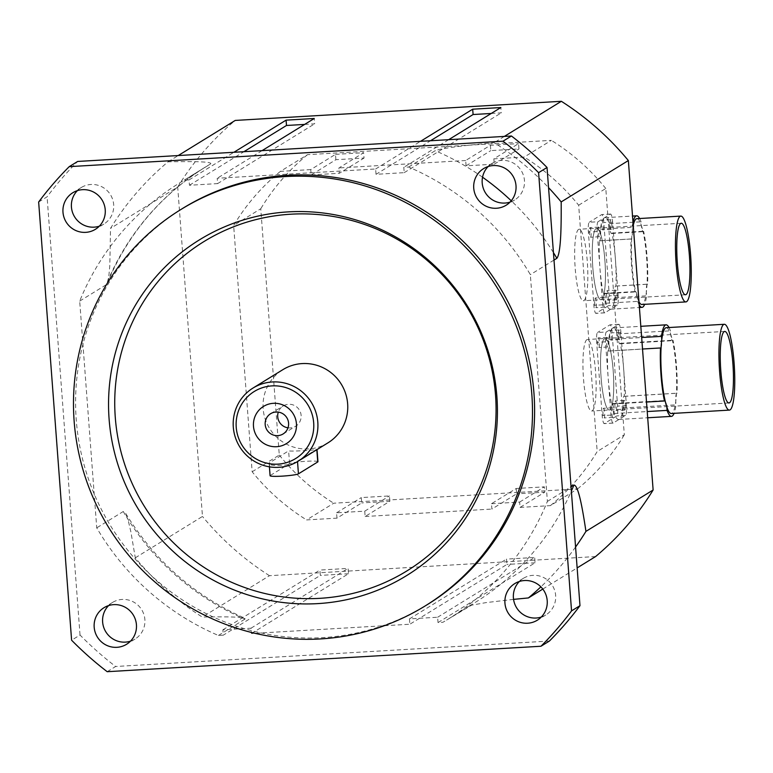 <?xml version="1.0" encoding="UTF-8"?>
<svg xmlns="http://www.w3.org/2000/svg" width="773" height="773" viewBox="0 0 773 773"><rect width="100%" height="100%" fill="white"/><g stroke="black" fill="none" stroke-linecap="round" stroke-linejoin="round"><path stroke-width="0.58" stroke-dasharray="3.87 2.9" d="M335.888 159.702L335.482 154.368L310.765 169.596L311.171 174.93L335.888 159.702L364.054 158.05L363.648 152.716L338.932 167.934L339.337 173.278L364.054 158.05M311.171 174.93L339.337 173.278M335.482 154.368L363.648 152.716M490.401 145.276L490.797 150.609L518.963 148.957L518.557 143.623L493.85 158.852L494.247 164.185L466.08 165.837L465.684 160.504L490.401 145.276L518.557 143.623M466.08 165.837L490.797 150.609M494.247 164.185L518.963 148.957M516.2 488.497L516.606 493.831L491.889 509.059L491.483 503.716L516.2 488.497L544.366 486.845L544.772 492.179L516.606 493.831M491.483 503.716L519.649 502.064L520.055 507.407L544.772 492.179M519.649 502.064L544.366 486.845M389.863 501.271L389.457 495.937L361.291 497.59L361.696 502.923L336.98 518.142L336.574 512.808L364.74 511.156L365.146 516.49L389.863 501.271L361.696 502.923M364.74 511.156L389.457 495.937M336.574 512.808L361.291 497.59M465.684 160.504L338.932 167.934M310.765 169.596L280.396 171.374L307.528 154.668L551.342 140.357L524.22 157.064L493.85 158.852M365.146 516.49L491.889 509.059M520.055 507.407L550.424 505.619L577.557 488.913L333.733 503.213L306.601 519.929L336.98 518.142M609.82 409.787A35.819 6.261 -93.4 0 1 609.24 409.98A35.819 6.261 -93.4 0 1 600.892 374.557A35.819 6.261 -93.4 0 1 605.056 338.458A35.819 6.261 -93.4 0 1 613.289 372.209A35.819 6.261 -93.4 0 1 609.82 409.787A35.819 6.261 86.6 0 0 613.289 372.18A35.819 6.261 86.6 0 0 605.046 338.458A35.819 6.261 86.6 0 0 604.467 338.651A35.819 6.261 86.6 0 0 600.998 376.258A35.819 6.261 86.6 0 0 609.24 409.98A35.819 6.261 86.6 0 0 609.82 409.787M592.215 410.821A35.819 6.261 86.6 0 0 595.683 373.243A35.819 6.261 86.6 0 0 587.451 339.492A35.819 6.261 86.6 0 0 583.286 375.591A35.819 6.261 86.6 0 0 591.635 411.014A35.819 6.261 86.6 0 0 592.215 410.821M601.529 299.528A35.819 6.261 -93.4 0 1 600.95 299.721A35.819 6.261 -93.4 0 1 592.601 264.298A35.819 6.261 -93.4 0 1 596.766 228.209A35.819 6.261 -93.4 0 1 604.998 261.95A35.819 6.261 -93.4 0 1 601.529 299.528A35.819 6.261 86.6 0 0 604.998 261.921A35.819 6.261 86.6 0 0 596.756 228.209A35.819 6.261 86.6 0 0 596.176 228.393A35.819 6.261 86.6 0 0 592.707 266.009A35.819 6.261 86.6 0 0 600.95 299.721A35.819 6.261 86.6 0 0 601.529 299.528M583.924 300.562A35.819 6.261 86.6 0 0 587.393 262.984A35.819 6.261 86.6 0 0 579.161 229.233A35.819 6.261 86.6 0 0 574.996 265.332A35.819 6.261 86.6 0 0 583.344 300.755A35.819 6.261 86.6 0 0 583.924 300.562M287.991 427.827A11.904 11.672 -121.6 0 0 300.571 412.598A11.904 11.672 -121.6 0 0 278.309 412.106M317.945 461.713A14.329 1.324 -4.3 0 0 304.813 461.375A14.329 1.324 -4.3 0 0 289.575 463.607L270.279 475.492L269.323 462.737C265.535 467.375 295.46 465.617 297.489 461.085L316.775 449.2C320.969 449.905 291.044 451.654 288.609 450.852L269.13 463.066M327.936 442.861A42.979 42.138 58.4 0 1 269.526 428.358A42.979 42.138 58.4 0 1 282.85 369.668M510.054 202.101A21.489 21.064 -121.6 0 0 521.263 170.669A21.489 21.064 -121.6 0 0 488.149 166.533M130.482 641.165A21.489 21.064 -121.6 0 0 141.691 609.733A21.489 21.064 -121.6 0 0 108.578 605.597M541.255 617.067A21.489 21.064 -121.6 0 0 552.463 585.634A21.489 21.064 -121.6 0 0 519.35 581.499M99.282 226.199A21.489 21.064 -121.6 0 0 110.491 194.777A21.489 21.064 -121.6 0 0 77.377 190.631M38.65 202.014L47.085 196.815A336.699 330.061 58.4 0 1 77.658 161.451M107.196 671.698L115.631 666.5A336.699 330.061 58.4 0 1 80.034 635.02L71.599 640.218M80.034 635.02L47.085 196.815M549.41 641.049L115.631 666.5M427.208 604.689A232.828 228.238 58.4 0 1 110.771 526.142A232.828 228.238 58.4 0 1 182.988 208.208M376.036 174.312L375.639 168.978L217.203 178.273L217.609 183.607L189.443 185.259L189.037 179.925L184.187 180.206A256.114 251.061 -121.6 0 0 179.22 183.191A256.114 251.061 -121.6 0 0 79.687 301.093L96.731 527.853A256.114 251.061 -121.6 0 0 218.411 635.464L223.271 635.174L222.866 629.84L251.032 628.188L251.438 633.522L409.864 624.226L409.468 618.893L437.634 617.24L438.03 622.574L442.89 622.294A256.114 251.061 -121.6 0 0 447.857 619.308A256.114 251.061 -121.6 0 0 547.39 501.406L530.336 274.647A256.114 251.061 -121.6 0 0 408.656 167.036L403.806 167.326L404.202 172.659L376.036 174.312L430.522 140.744M575.566 547.023A282.976 277.391 58.4 0 1 540.878 586.852M513.552 599.375L486.082 602.602L471.559 605.162L442.89 622.294M218.411 635.464L244.944 619.125L244.848 618.255C194.226 595.761 154.397 560.618 125.361 512.837L123.265 511.513L96.731 527.853M123.265 511.513A256.114 251.061 -121.6 0 0 244.944 619.125C246.645 616.564 222.74 616.719 202.294 617.067A282.976 277.391 58.4 0 1 135.294 557.816L130.937 532.133L128.463 521.437L125.361 512.837M79.687 301.093L106.21 284.744L107.273 283.189L108.829 276.135L109.805 265.806L110.52 228.373A282.976 277.391 58.4 0 1 168.06 161.818C188.506 161.46 212.42 161.315 210.71 163.866L184.187 180.206M547.39 501.406L571.044 486.835M408.656 167.036L435.189 150.696C442.282 147.827 470.689 144.909 494.179 142.676A282.976 277.391 58.4 0 1 548.55 187.636M553.999 260.076L530.336 274.647M504.354 136.415L494.179 142.676M542.81 589.065L577.141 567.913M304.639 124.414L314.659 123.825L314.253 118.491M189.443 185.259L243.93 151.692M217.609 183.607L314.659 123.825M262.076 150.629L217.203 178.273M189.037 179.925L233.91 152.281M251.438 633.522L348.488 573.74L348.092 568.406L319.925 570.059L320.322 575.392L223.271 635.174M251.032 628.188L348.092 568.406M222.866 629.84L319.925 570.059M348.488 573.74L320.322 575.392M437.634 617.24L534.684 557.459L506.518 559.111L506.924 564.445L409.864 624.226M409.468 618.893L506.518 559.111M438.03 622.574L535.09 562.792L534.684 557.459M535.09 562.792L506.924 564.445M375.639 168.978L420.512 141.333M491.242 113.467L501.262 112.877L500.856 107.544M404.202 172.659L501.262 112.877M448.678 139.681L403.806 167.326M168.06 161.818L178.234 155.547M135.294 557.816L202.468 516.441L177.703 186.998L110.52 228.373M595.587 556.56L269.468 575.692L202.294 617.067M269.468 575.692A282.976 277.391 58.4 0 1 202.468 516.441M177.703 186.998A282.976 277.391 58.4 0 1 235.234 120.433M550.424 505.619A214.913 210.681 -121.6 0 0 597.191 451.529L578.668 205.222A214.913 210.681 -121.6 0 0 524.22 157.064M280.396 171.374A214.913 210.681 -121.6 0 0 233.639 225.465L252.153 471.772A214.913 210.681 -121.6 0 0 306.601 519.929M252.153 471.772L279.285 455.065L260.762 208.758L233.639 225.465M578.668 205.222L605.79 188.506L624.313 434.822L597.191 451.529M577.557 488.913A214.913 210.681 -121.6 0 0 624.313 434.822M279.285 455.065A214.913 210.681 -121.6 0 0 333.733 503.213M307.528 154.668A214.913 210.681 -121.6 0 0 260.762 208.758M605.79 188.506A214.913 210.681 -121.6 0 0 551.342 140.357M661.089 347.608A8.957 1.565 86.6 0 0 661.746 339.907M666.78 406.83A8.957 1.565 86.6 0 0 665.08 400.588M666.239 327.694A42.979 7.517 -93.4 0 1 670.732 334.38A8.957 1.565 86.6 0 0 672.433 340.622A42.979 7.517 -93.4 0 1 676.423 393.602A8.957 1.565 86.6 0 0 675.766 401.303A42.979 7.517 -93.4 0 1 671.273 413.516M669.022 327.53A45.849 8.02 -93.4 0 1 670.462 330.825A8.957 1.565 86.6 0 0 670.732 334.38A42.979 7.517 -93.4 0 1 672.433 340.622A8.957 1.565 86.6 0 0 672.597 340.661A8.957 1.565 86.6 0 0 673.032 340.236A45.849 8.02 -93.4 0 1 677.022 393.244A8.957 1.565 86.6 0 0 676.848 393.196A8.957 1.565 86.6 0 0 676.423 393.602A42.979 7.517 -93.4 0 1 675.766 401.303A8.957 1.565 86.6 0 0 676.027 404.849A45.849 8.02 -93.4 0 1 674.056 413.352M607.675 351.068A8.957 1.565 86.6 0 0 607.858 351.106A8.957 1.565 86.6 0 0 608.67 339.453A45.849 8.02 -93.4 0 1 612.525 328.177A45.849 8.02 -93.4 0 1 613.26 327.936A45.849 8.02 -93.4 0 1 617.656 333.926A8.957 1.565 86.6 0 0 619.791 343.753A8.957 1.565 86.6 0 0 620.226 343.338A45.849 8.02 -93.4 0 1 623.656 368.953A45.849 8.02 -93.4 0 1 624.207 396.346A8.957 1.565 86.6 0 0 624.033 396.298A8.957 1.565 86.6 0 0 623.222 407.951A45.849 8.02 -93.4 0 1 619.366 419.227A45.849 8.02 -93.4 0 1 618.632 419.478A45.849 8.02 -93.4 0 1 614.235 413.487A8.957 1.565 86.6 0 0 612.1 403.651A8.957 1.565 86.6 0 0 611.665 404.076A45.849 8.02 -93.4 0 1 608.225 378.461A45.849 8.02 -93.4 0 1 607.675 351.068L642.527 349.019M611.665 404.076L646.508 402.028M608.67 339.453L641.658 337.521M617.656 333.926L670.462 330.825M620.226 343.338L673.032 340.236M624.207 396.346L677.022 393.244M623.222 407.951L676.027 404.849M614.235 413.487L647.223 411.545M606.312 332.004L618.729 324.351A8.957 1.565 -93.4 0 1 618.873 324.302A8.957 1.565 -93.4 0 1 620.903 332.313L626.42 405.583A8.957 1.565 -93.4 0 1 625.579 415.401L613.163 423.053A8.957 1.565 -93.4 0 1 613.018 423.102A8.957 1.565 -93.4 0 1 610.979 415.091L605.472 341.821A8.957 1.565 -93.4 0 1 606.312 332.004L597.51 332.516A8.957 1.565 86.6 0 0 596.669 342.342L602.177 415.603A8.957 1.565 86.6 0 0 604.215 423.614A8.957 1.565 86.6 0 0 604.36 423.565L616.777 415.922A8.957 1.565 86.6 0 0 617.617 406.105L612.1 332.834A8.957 1.565 86.6 0 0 610.071 324.824A8.957 1.565 86.6 0 0 609.926 324.873L597.51 332.516M607.694 346.971A4.831 0.85 -93.4 0 1 607.617 347A4.831 0.85 -93.4 0 1 606.486 342.217A4.831 0.85 -93.4 0 1 607.047 337.337A4.831 0.85 -93.4 0 1 608.158 341.888A4.831 0.85 -93.4 0 1 607.694 346.971M619.627 339.618A4.831 0.85 -93.4 0 1 619.55 339.647A4.831 0.85 -93.4 0 1 618.419 334.864A4.831 0.85 -93.4 0 1 618.98 329.994A4.831 0.85 -93.4 0 1 620.091 334.545A4.831 0.85 -93.4 0 1 619.627 339.618M624.922 410.038A4.831 0.85 -93.4 0 1 624.845 410.067A4.831 0.85 -93.4 0 1 623.714 405.284A4.831 0.85 -93.4 0 1 624.275 400.414A4.831 0.85 -93.4 0 1 625.386 404.965A4.831 0.85 -93.4 0 1 624.922 410.038M612.989 417.391A4.831 0.85 -93.4 0 1 612.912 417.42A4.831 0.85 -93.4 0 1 611.781 412.637A4.831 0.85 -93.4 0 1 612.342 407.767A4.831 0.85 -93.4 0 1 613.453 412.318A4.831 0.85 -93.4 0 1 612.989 417.391M604.186 417.913A4.831 0.85 86.6 0 0 604.65 412.83A4.831 0.85 86.6 0 0 603.539 408.279A4.831 0.85 86.6 0 0 602.979 413.159A4.831 0.85 86.6 0 0 604.109 417.932A4.831 0.85 86.6 0 0 604.186 417.913M616.12 410.56A4.831 0.85 86.6 0 0 616.583 405.477A4.831 0.85 86.6 0 0 615.472 400.926A4.831 0.85 86.6 0 0 614.912 405.806A4.831 0.85 86.6 0 0 616.042 410.579A4.831 0.85 86.6 0 0 616.12 410.56M610.825 340.139A4.831 0.85 86.6 0 0 611.288 335.057A4.831 0.85 86.6 0 0 610.177 330.506A4.831 0.85 86.6 0 0 609.617 335.385A4.831 0.85 86.6 0 0 610.747 340.159A4.831 0.85 86.6 0 0 610.825 340.139M598.891 347.483A4.831 0.85 86.6 0 0 599.355 342.41A4.831 0.85 86.6 0 0 598.244 337.859A4.831 0.85 86.6 0 0 597.684 342.739A4.831 0.85 86.6 0 0 598.814 347.512A4.831 0.85 86.6 0 0 598.891 347.483M638.971 301.741A42.979 7.517 -93.4 0 1 637.367 297.818A8.957 1.565 86.6 0 0 635.657 291.576A42.979 7.517 -93.4 0 1 631.676 238.586A8.957 1.565 86.6 0 0 632.333 230.895A42.979 7.517 -93.4 0 1 633.232 225.426M639.203 304.9A45.849 8.02 -93.4 0 1 637.628 301.373A8.957 1.565 86.6 0 0 637.367 297.818A42.979 7.517 -93.4 0 1 635.657 291.576A8.957 1.565 86.6 0 0 635.493 291.537A8.957 1.565 86.6 0 0 635.058 291.952A45.849 8.02 -93.4 0 1 631.077 238.944A8.957 1.565 86.6 0 0 631.251 238.992A8.957 1.565 86.6 0 0 631.676 238.586A42.979 7.517 -93.4 0 1 632.333 230.895A8.957 1.565 86.6 0 0 632.063 227.339A45.849 8.02 -93.4 0 1 632.99 222.266M636.826 218.682A42.979 7.517 -93.4 0 1 641.319 225.358A8.957 1.565 86.6 0 0 643.02 231.6A42.979 7.517 -93.4 0 1 647.001 284.59A8.957 1.565 86.6 0 0 646.344 292.281A42.979 7.517 -93.4 0 1 641.861 304.494M639.609 218.517A45.849 8.02 -93.4 0 1 641.049 221.803A8.957 1.565 86.6 0 0 641.319 225.358A42.979 7.517 -93.4 0 1 643.02 231.6A8.957 1.565 86.6 0 0 643.184 231.639A8.957 1.565 86.6 0 0 643.619 231.224A45.849 8.02 -93.4 0 1 647.61 284.232A8.957 1.565 86.6 0 0 647.436 284.184A8.957 1.565 86.6 0 0 647.001 284.59A42.979 7.517 -93.4 0 1 646.344 292.281A8.957 1.565 86.6 0 0 646.615 295.837A45.849 8.02 -93.4 0 1 644.643 304.33M599.384 240.809A8.957 1.565 86.6 0 0 599.568 240.847A8.957 1.565 86.6 0 0 600.379 229.204A45.849 8.02 -93.4 0 1 604.235 217.918A45.849 8.02 -93.4 0 1 604.969 217.677A45.849 8.02 -93.4 0 1 609.366 223.668A8.957 1.565 86.6 0 0 611.501 233.504A8.957 1.565 86.6 0 0 611.936 233.079A45.849 8.02 -93.4 0 1 615.366 258.694A45.849 8.02 -93.4 0 1 615.917 286.087A8.957 1.565 86.6 0 0 615.743 286.039A8.957 1.565 86.6 0 0 614.931 297.692A45.849 8.02 -93.4 0 1 611.076 308.968A45.849 8.02 -93.4 0 1 610.341 309.219A45.849 8.02 -93.4 0 1 605.945 303.229A8.957 1.565 86.6 0 0 603.81 293.392A8.957 1.565 86.6 0 0 603.375 293.817A45.849 8.02 -93.4 0 1 599.935 268.202A45.849 8.02 -93.4 0 1 599.384 240.809L631.077 238.944M603.375 293.817L635.058 291.952M600.379 229.204L632.063 227.339M609.366 223.668L641.049 221.803M611.936 233.079L643.619 231.224M615.917 286.087L647.61 284.232M614.931 297.692L646.615 295.837M605.945 303.229L637.628 301.373M598.022 221.745L610.438 214.102A8.957 1.565 -93.4 0 1 610.583 214.053A8.957 1.565 -93.4 0 1 612.612 222.064L618.129 295.325A8.957 1.565 -93.4 0 1 617.289 305.151L604.873 312.794A8.957 1.565 -93.4 0 1 604.728 312.843A8.957 1.565 -93.4 0 1 602.689 304.833L597.181 231.562A8.957 1.565 -93.4 0 1 598.022 221.745L589.219 222.266A8.957 1.565 86.6 0 0 588.379 232.084L593.886 305.354A8.957 1.565 86.6 0 0 595.925 313.365A8.957 1.565 86.6 0 0 596.07 313.316L608.486 305.664A8.957 1.565 86.6 0 0 609.327 295.846L603.81 222.576A8.957 1.565 86.6 0 0 601.78 214.565A8.957 1.565 86.6 0 0 601.636 214.614L589.219 222.266M599.404 236.712A4.831 0.85 -93.4 0 1 599.326 236.741A4.831 0.85 -93.4 0 1 598.196 231.958A4.831 0.85 -93.4 0 1 598.756 227.088A4.831 0.85 -93.4 0 1 599.867 231.639A4.831 0.85 -93.4 0 1 599.404 236.712M611.337 229.359A4.831 0.85 -93.4 0 1 611.259 229.388A4.831 0.85 -93.4 0 1 610.129 224.605A4.831 0.85 -93.4 0 1 610.689 219.735A4.831 0.85 -93.4 0 1 611.801 224.286A4.831 0.85 -93.4 0 1 611.337 229.359M616.632 299.779A4.831 0.85 -93.4 0 1 616.554 299.808A4.831 0.85 -93.4 0 1 615.424 295.035A4.831 0.85 -93.4 0 1 615.984 290.155A4.831 0.85 -93.4 0 1 617.096 294.706A4.831 0.85 -93.4 0 1 616.632 299.779M604.699 307.132A4.831 0.85 -93.4 0 1 604.621 307.161A4.831 0.85 -93.4 0 1 603.491 302.388A4.831 0.85 -93.4 0 1 604.051 297.508A4.831 0.85 -93.4 0 1 605.162 302.059A4.831 0.85 -93.4 0 1 604.699 307.132M595.896 307.654A4.831 0.85 86.6 0 0 596.36 302.572A4.831 0.85 86.6 0 0 595.249 298.02A4.831 0.85 86.6 0 0 594.688 302.9A4.831 0.85 86.6 0 0 595.819 307.673A4.831 0.85 86.6 0 0 595.896 307.654M607.829 300.301A4.831 0.85 86.6 0 0 608.293 295.218A4.831 0.85 86.6 0 0 607.182 290.667A4.831 0.85 86.6 0 0 606.621 295.547A4.831 0.85 86.6 0 0 607.752 300.33A4.831 0.85 86.6 0 0 607.829 300.301M602.534 229.881A4.831 0.85 86.6 0 0 602.998 224.798A4.831 0.85 86.6 0 0 601.887 220.247A4.831 0.85 86.6 0 0 601.326 225.127A4.831 0.85 86.6 0 0 602.457 229.9A4.831 0.85 86.6 0 0 602.534 229.881M590.601 237.234A4.831 0.85 86.6 0 0 591.065 232.151A4.831 0.85 86.6 0 0 589.954 227.6A4.831 0.85 86.6 0 0 589.393 232.48A4.831 0.85 86.6 0 0 590.524 237.253A4.831 0.85 86.6 0 0 590.601 237.234M289.575 463.607L288.609 450.852M297.489 461.085L297.528 461.587M469.414 605.945A256.114 251.061 -121.6 0 0 474.38 602.969A256.114 251.061 -121.6 0 0 571.363 491.116M210.71 163.866A256.114 251.061 -121.6 0 0 205.744 166.842A256.114 251.061 -121.6 0 0 106.21 284.744M553.429 252.607A256.114 251.061 -121.6 0 0 511.243 200.787M482.536 177.21A256.114 251.061 -121.6 0 0 435.189 150.696M610.979 415.091L602.177 415.603M605.472 341.821L596.669 342.342M613.163 423.053L604.36 423.565M625.579 415.401L616.777 415.922M626.42 405.583L617.617 406.105M620.903 332.313L612.1 332.834M618.729 324.351L609.926 324.873M602.689 304.833L593.886 305.354M597.181 231.562L588.379 232.084M604.873 312.794L596.07 313.316M617.289 305.151L608.486 305.664M618.129 295.325L609.327 295.846M612.612 222.064L603.81 222.576M610.438 214.102L601.636 214.614M728.949 402.955L591.635 411.014M724.745 331.443L587.441 339.492M685.448 294.764L583.344 300.755M681.255 223.252L579.151 229.243M270.637 413.69L283.179 405.97M283.121 433.962L295.663 426.242M269.12 463.066L269.41 466.824M514.596 200.014L506.151 205.212M492.053 163.412L483.608 168.611M135.024 639.078L126.579 644.276M112.481 602.486L104.036 607.684M545.796 614.979L537.351 620.178M523.253 578.378L514.808 583.576M103.824 224.112L95.379 229.31M81.281 187.52L72.836 192.719M469.462 605.926L447.857 619.308M179.22 183.191L205.744 166.842C160.794 194.989 127.96 233.775 107.273 283.189M607.858 351.106L660.664 348.014M613.26 327.936L640.817 326.312M619.791 343.753L672.597 340.661M624.033 396.298L676.848 393.196M618.632 419.478L647.697 417.768M612.1 403.651L664.915 400.549M612.342 407.767L603.539 408.279M612.912 417.42L604.109 417.932M624.275 400.414L615.472 400.926M624.845 410.067L616.042 410.579M618.98 329.994L610.177 330.506M619.55 339.647L610.747 340.159M607.047 337.337L598.244 337.859M607.617 347L598.814 347.512M613.018 423.102L604.215 423.614M618.873 324.302L610.071 324.824M599.568 240.847L631.251 238.992M604.969 217.677L632.527 216.063M611.501 233.504L643.184 231.639M615.743 286.039L647.436 284.184M610.341 309.219L639.406 307.509M603.81 293.392L635.493 291.537M604.051 297.508L595.249 298.02M604.621 307.161L595.819 307.673M615.984 290.155L607.182 290.667M616.554 299.808L607.752 300.33M610.689 219.735L601.887 220.247M611.259 229.388L602.457 229.9M598.756 227.088L589.954 227.6M599.326 236.741L590.524 237.253M604.728 312.843L595.925 313.365M610.583 214.053L601.78 214.565"/><path stroke-width="1.16" d="M278.309 412.106A11.904 11.672 -121.6 0 0 287.991 427.827M273.323 403.322A21.847 21.422 58.4 0 1 294.368 434.774A21.847 21.422 58.4 0 1 257.167 436.948A21.847 21.422 58.4 0 1 273.323 403.322M275.99 412.009A11.904 11.672 -121.6 0 0 266.946 429.943A11.904 11.672 -121.6 0 0 288.029 420.319A11.904 11.672 -121.6 0 0 275.99 412.009M269.41 466.824L270.077 475.743A14.329 1.324 -4.3 0 0 283.208 476.071A14.329 1.324 -4.3 0 0 298.446 473.839L317.742 461.954A14.329 1.324 -4.3 0 0 317.945 461.713L317.027 449.577M285.604 176.563A232.828 228.238 58.4 0 1 520.954 339.173A232.828 228.238 58.4 0 1 425.092 605.984A232.828 228.238 58.4 0 1 108.655 527.447A232.828 228.238 58.4 0 1 180.882 209.512A232.828 228.238 58.4 0 1 285.604 176.563M288.261 211.879A197.27 193.376 -121.6 0 0 142.435 515.533A197.27 193.376 -121.6 0 0 478.265 495.831A197.27 193.376 -121.6 0 0 288.261 211.879M290.957 214.198A193.424 189.607 -121.6 0 0 147.972 511.948A193.424 189.607 -121.6 0 0 477.27 492.633A193.424 189.607 -121.6 0 0 290.957 214.198M253.013 388.046L282.85 369.668A42.979 42.138 58.4 0 1 302.185 363.581A42.979 42.138 58.4 0 1 345.637 393.602A42.979 42.138 58.4 0 1 327.936 442.861L298.098 461.239A42.979 42.138 -121.6 0 0 315.799 411.98A42.979 42.138 -121.6 0 0 272.347 381.959A42.979 42.138 -121.6 0 0 253.013 388.046A42.979 42.138 -121.6 0 0 239.678 446.736A42.979 42.138 -121.6 0 0 298.098 461.239M488.149 166.533A21.489 21.064 -121.6 0 0 510.054 202.101M496.488 208.256A21.489 21.064 58.4 0 1 483.608 168.611A21.489 21.064 58.4 0 1 515.002 180.592A21.489 21.064 58.4 0 1 496.488 208.256M108.578 605.597A21.489 21.064 -121.6 0 0 130.482 641.165M116.916 647.32A21.489 21.064 58.4 0 1 104.036 607.684A21.489 21.064 58.4 0 1 135.43 619.656A21.489 21.064 58.4 0 1 116.916 647.32M519.35 581.499A21.489 21.064 -121.6 0 0 541.255 617.067M527.688 623.222A21.489 21.064 58.4 0 1 514.808 583.576A21.489 21.064 58.4 0 1 546.202 595.548A21.489 21.064 58.4 0 1 527.688 623.222M77.377 190.631A21.489 21.064 -121.6 0 0 99.282 226.199M85.716 232.354A21.489 21.064 58.4 0 1 72.836 192.719A21.489 21.064 58.4 0 1 104.229 204.69A21.489 21.064 58.4 0 1 85.716 232.354M272.009 385.891A39.404 38.621 58.4 0 1 309.963 442.61A39.404 38.621 58.4 0 1 242.886 446.543A39.404 38.621 58.4 0 1 272.009 385.891M549.41 641.049L540.974 646.247A336.699 330.061 -121.6 0 0 571.547 610.883L579.982 605.684A336.699 330.061 58.4 0 1 549.41 641.049M511.436 136A336.699 330.061 58.4 0 1 547.033 167.48L538.597 172.679A336.699 330.061 -121.6 0 0 503.001 141.198L511.436 136L77.658 161.451L69.222 166.649A336.699 330.061 -121.6 0 0 38.65 202.014L71.599 640.218A336.699 330.061 -121.6 0 0 107.196 671.698L540.974 646.247M538.597 172.679L571.547 610.883M69.222 166.649L503.001 141.198M180.882 209.512L182.988 208.208A232.828 228.238 58.4 0 1 287.711 175.268A232.828 228.238 58.4 0 1 523.07 337.878A232.828 228.238 58.4 0 1 427.208 604.689L425.092 605.984M547.033 167.48L579.982 605.684M571.044 486.835L573.914 485.067C578.523 485.077 582.755 510.122 585.944 531.38A282.976 277.391 58.4 0 1 575.566 547.023M540.878 586.852A282.976 277.391 58.4 0 1 528.413 597.935L513.552 599.375M548.55 187.636A282.976 277.391 58.4 0 1 561.179 201.927C561.324 225.059 561.063 252.877 556.869 258.308L553.999 260.076M561.179 201.927L628.352 160.552L653.127 489.995A282.976 277.391 58.4 0 1 595.587 556.56L577.141 567.913M178.234 155.547L235.234 120.433L561.353 101.302A282.976 277.391 58.4 0 1 628.352 160.552M561.353 101.302L504.354 136.415M528.413 597.935L542.81 589.065M653.127 489.995L585.944 531.38M243.93 151.692L286.493 125.477L304.639 124.414M233.91 152.281L286.087 120.144L314.253 118.491L262.076 150.629M286.087 120.144L286.493 125.477M420.512 141.333L472.69 109.196L473.095 114.53L491.242 113.467M430.522 140.744L473.095 114.53M472.69 109.196L500.856 107.544L448.678 139.681M729.364 410.105L671.273 413.516A42.979 7.517 -93.4 0 1 666.78 406.83A42.979 7.517 -93.4 0 1 665.08 400.588A42.979 7.517 -93.4 0 1 661.089 347.608A42.979 7.517 -93.4 0 1 661.746 339.907A42.979 7.517 -93.4 0 1 666.239 327.694L724.33 324.283A42.979 7.517 -93.4 0 1 734.35 366.76A42.979 7.517 -93.4 0 1 729.364 410.105A42.979 7.517 -93.4 0 1 724.871 403.429A42.979 7.517 -93.4 0 1 718.958 357.377A42.979 7.517 -93.4 0 1 723.634 324.515A42.979 7.517 -93.4 0 1 724.33 324.283M724.175 331.627A35.819 6.261 -93.4 0 1 724.745 331.443A35.819 6.261 -93.4 0 1 733.104 366.827A35.819 6.261 -93.4 0 1 728.949 402.955A35.819 6.261 -93.4 0 1 720.697 369.243A35.819 6.261 -93.4 0 1 724.175 331.627M674.056 413.352A45.849 8.02 -93.4 0 1 671.437 416.376A45.849 8.02 -93.4 0 1 667.051 410.386A8.957 1.565 86.6 0 0 666.78 406.83M665.08 400.588A8.957 1.565 86.6 0 0 664.915 400.549A8.957 1.565 86.6 0 0 664.471 400.974A45.849 8.02 -93.4 0 1 660.49 347.966A8.957 1.565 86.6 0 0 660.664 348.014A8.957 1.565 86.6 0 0 661.089 347.608M661.746 339.907A8.957 1.565 86.6 0 0 661.475 336.361A45.849 8.02 -93.4 0 1 666.065 324.834A45.849 8.02 -93.4 0 1 669.022 327.53M642.527 349.019L660.49 347.966M646.508 402.028L664.471 400.974M641.658 337.521L661.475 336.361M647.223 411.545L667.051 410.386M680.143 216.324A42.979 7.517 -93.4 0 1 680.829 216.092A42.979 7.517 -93.4 0 1 690.849 258.569A42.979 7.517 -93.4 0 1 685.864 301.914A42.979 7.517 -93.4 0 1 681.38 295.238A42.979 7.517 -93.4 0 1 675.467 249.186A42.979 7.517 -93.4 0 1 680.143 216.324M685.864 301.914L641.861 304.494A42.979 7.517 -93.4 0 1 638.971 301.741M633.232 225.426A42.979 7.517 -93.4 0 1 636.826 218.682L680.829 216.092M680.675 223.436A35.819 6.261 -93.4 0 1 681.255 223.252A35.819 6.261 -93.4 0 1 689.603 258.636A35.819 6.261 -93.4 0 1 685.448 294.764A35.819 6.261 -93.4 0 1 677.206 261.052A35.819 6.261 -93.4 0 1 680.675 223.436M644.643 304.33A45.849 8.02 -93.4 0 1 642.025 307.354A45.849 8.02 -93.4 0 1 639.203 304.9M632.99 222.266A45.849 8.02 -93.4 0 1 636.652 215.822A45.849 8.02 -93.4 0 1 639.609 218.517M317.742 461.954L316.814 449.712M297.528 461.587L298.446 473.839M571.363 491.116A256.114 251.061 -121.6 0 0 573.914 485.067M556.869 258.308A256.114 251.061 -121.6 0 0 553.429 252.607M511.243 200.787A256.114 251.061 -121.6 0 0 482.536 177.21M640.817 326.312L666.065 324.834M647.697 417.768L671.437 416.376M632.527 216.063L636.652 215.822M639.406 307.509L642.025 307.354"/></g></svg>
